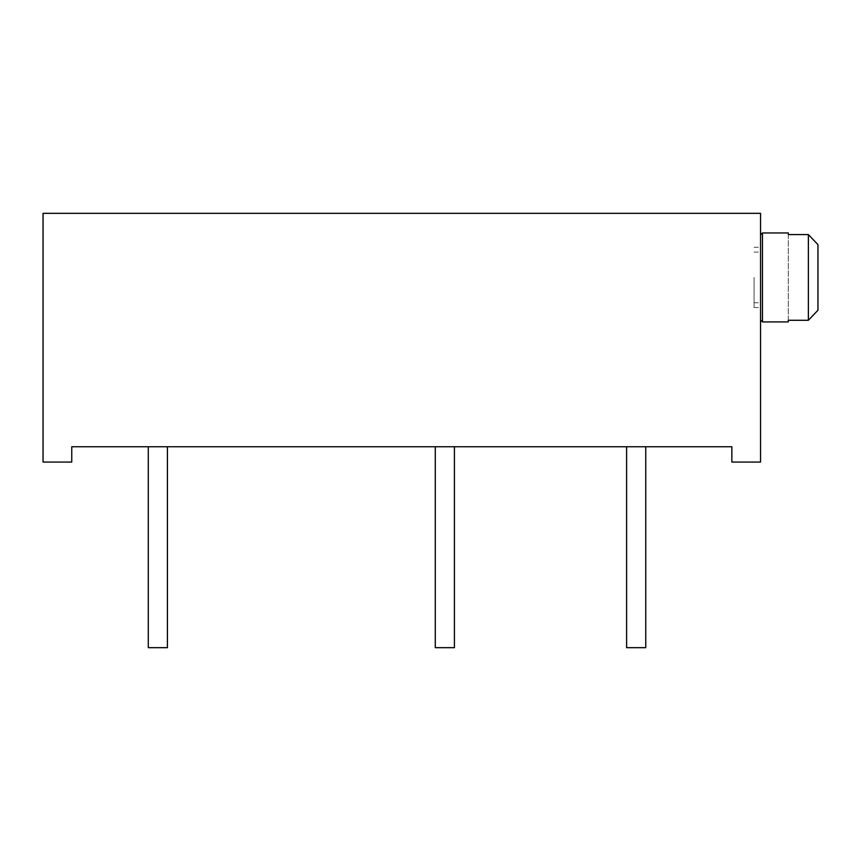 <?xml version="1.0" encoding="UTF-8"?>
<svg xmlns="http://www.w3.org/2000/svg" width="861" height="861" viewBox="0 0 861 861"><rect width="100%" height="100%" fill="white"/><g stroke="black" fill="none" stroke-linecap="round" stroke-linejoin="round"><path stroke-width="0.65" stroke-dasharray="4.3 3.23" d="M817.95 244.621L817.95 310.24L817.95 244.632L817.95 310.24L816.658 311.607M788.289 232.944L788.289 320.281L808.382 320.281L808.382 234.59M762.459 321.917L762.459 232.944M788.289 234.59L788.289 321.917M760.554 277.436L760.554 234.859L760.554 277.436M760.554 213.334L760.554 462.066L731.85 462.066L731.85 446.762L71.754 446.762L71.754 462.066L43.05 462.066L43.05 213.334L760.554 213.334M454.414 446.762L435.279 446.762L454.414 446.762M645.75 446.762L626.614 446.762L645.75 446.762M167.421 446.762L148.286 446.762L167.421 446.762M454.414 647.666L435.279 647.666M645.75 647.666L626.614 647.666M167.421 647.666L148.286 647.666M809.652 318.957L808.382 320.281M809.652 235.903L816.658 243.254M754.075 277.436L754.075 307.571L754.075 277.436M754.075 252.079L760.554 252.079M754.075 302.781L760.554 302.781M754.075 307.571L760.554 307.571M754.075 247.301L760.554 247.301"/><path stroke-width="1.29" d="M760.554 234.859L762.459 232.944L762.459 321.917L788.289 321.917L788.289 320.281L808.382 320.281L817.95 310.24L817.95 244.632L808.382 234.59L788.289 234.59L808.382 234.59L809.652 235.903M808.382 320.281L808.382 234.59M788.289 234.59L788.289 232.944L762.459 232.944M760.554 213.334L760.554 462.066L731.85 462.066L731.85 446.762L71.754 446.762L71.754 462.066L43.05 462.066L43.05 213.334L760.554 213.334M454.414 446.762L454.414 647.666L435.279 647.666L435.279 446.762M645.75 446.762L645.75 647.666L626.614 647.666L626.614 446.762M167.421 446.762L167.421 647.666L148.286 647.666L148.286 446.762M816.658 311.607L809.652 318.957M816.658 243.254L817.95 244.621M760.554 320.001L762.459 321.917"/></g></svg>
